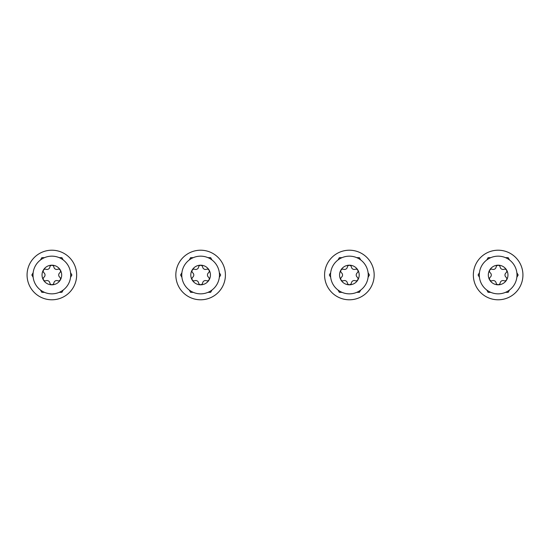 <?xml version="1.0" encoding="UTF-8"?>
<svg xmlns="http://www.w3.org/2000/svg" width="550" height="550" viewBox="0 0 550 550"><rect width="100%" height="100%" fill="white"/><g stroke="black" fill="none" stroke-linecap="round" stroke-linejoin="round"><path stroke-width="0.82" d="M47.025 269.459A2.833 2.833 0 0 1 46.014 269.273A2.062 2.062 0 0 0 43.973 272.8A2.833 2.833 0 0 1 43.973 277.2A2.062 2.062 0 0 0 46.014 280.727A2.833 2.833 0 0 1 49.823 282.927A2.062 2.062 0 0 0 53.9 282.927A2.833 2.833 0 0 1 57.709 280.727A2.062 2.062 0 0 0 59.751 277.2A2.833 2.833 0 0 1 59.751 272.8A2.062 2.062 0 0 0 57.709 269.273A2.833 2.833 0 0 1 53.9 267.073A2.062 2.062 0 0 0 49.823 267.073A2.833 2.833 0 0 1 47.025 269.459M51.858 265.183A9.817 9.817 0 0 1 61.682 275A9.817 9.817 0 0 1 51.858 284.817A9.817 9.817 0 0 1 42.041 275A9.817 9.817 0 0 1 51.858 265.183M51.858 256.156A18.844 18.844 0 0 1 70.703 275A18.844 18.844 0 0 1 51.858 293.844A18.844 18.844 0 0 1 33.021 275A18.844 18.844 0 0 1 51.858 256.156M44.523 257.647L41.841 257.647L40.501 259.964M33.165 272.676L31.824 275L33.165 277.324M40.501 290.036L41.841 292.353L44.523 292.353M59.201 292.353L61.882 292.353L63.222 290.036M70.558 277.324L71.899 275L70.558 272.676M63.222 259.964L61.882 257.647L59.201 257.647M27.5 279.606A24.791 24.791 0 0 0 56.471 299.358A24.791 24.791 0 0 0 76.223 270.394A24.791 24.791 0 0 0 47.252 250.642A24.791 24.791 0 0 0 27.5 279.606M176.261 279.606A24.791 24.791 0 0 0 205.226 299.358A24.791 24.791 0 0 0 224.984 270.394A24.791 24.791 0 0 0 196.013 250.642A24.791 24.791 0 0 0 176.261 279.606M325.016 279.606A24.791 24.791 0 0 0 353.987 299.358A24.791 24.791 0 0 0 373.739 270.394A24.791 24.791 0 0 0 344.774 250.642A24.791 24.791 0 0 0 325.016 279.606M193.284 257.647L190.603 257.647L189.262 259.964M181.919 272.676L180.579 275L181.919 277.324M189.262 290.036L190.603 292.353L193.284 292.353M207.962 292.353L210.643 292.353L211.984 290.036M219.319 277.324L220.66 275L219.319 272.676M211.984 259.964L210.643 257.647L207.962 257.647M342.038 257.647L339.357 257.647L338.016 259.964M330.681 272.676L329.34 275L330.681 277.324M338.016 290.036L339.357 292.353L342.038 292.353M356.716 292.353L359.397 292.353L360.738 290.036M368.081 277.324L369.421 275L368.081 272.676M360.738 259.964L359.397 257.647L356.716 257.647M195.786 269.459A2.833 2.833 0 0 1 194.769 269.273A2.062 2.062 0 0 0 192.734 272.8A2.833 2.833 0 0 1 192.734 277.2A2.062 2.062 0 0 0 194.769 280.727A2.833 2.833 0 0 1 198.584 282.927A2.062 2.062 0 0 0 202.661 282.927A2.833 2.833 0 0 1 206.47 280.727A2.062 2.062 0 0 0 208.505 277.2A2.833 2.833 0 0 1 208.505 272.8A2.062 2.062 0 0 0 206.47 269.273A2.833 2.833 0 0 1 202.661 267.073A2.062 2.062 0 0 0 198.584 267.073A2.833 2.833 0 0 1 195.786 269.459M200.619 265.183A9.817 9.817 0 0 1 210.437 275A9.817 9.817 0 0 1 200.619 284.817A9.817 9.817 0 0 1 190.802 275A9.817 9.817 0 0 1 200.619 265.183M200.619 256.156A18.844 18.844 0 0 1 219.464 275A18.844 18.844 0 0 1 200.619 293.844A18.844 18.844 0 0 1 181.775 275A18.844 18.844 0 0 1 200.619 256.156M344.548 269.459A2.833 2.833 0 0 1 343.53 269.273A2.062 2.062 0 0 0 341.495 272.8A2.833 2.833 0 0 1 341.495 277.2A2.062 2.062 0 0 0 343.53 280.727A2.833 2.833 0 0 1 347.339 282.927A2.062 2.062 0 0 0 351.416 282.927A2.833 2.833 0 0 1 355.231 280.727A2.062 2.062 0 0 0 357.266 277.2A2.833 2.833 0 0 1 357.266 272.8A2.062 2.062 0 0 0 355.231 269.273A2.833 2.833 0 0 1 351.416 267.073A2.062 2.062 0 0 0 347.339 267.073A2.833 2.833 0 0 1 344.548 269.459M349.381 265.183A9.817 9.817 0 0 1 359.198 275A9.817 9.817 0 0 1 349.381 284.817A9.817 9.817 0 0 1 339.563 275A9.817 9.817 0 0 1 349.381 265.183M349.381 256.156A18.844 18.844 0 0 1 368.225 275A18.844 18.844 0 0 1 349.381 293.844A18.844 18.844 0 0 1 330.536 275A18.844 18.844 0 0 1 349.381 256.156M493.302 269.459A2.833 2.833 0 0 1 492.291 269.273A2.062 2.062 0 0 0 490.249 272.8A2.833 2.833 0 0 1 490.249 277.2A2.062 2.062 0 0 0 492.291 280.727A2.833 2.833 0 0 1 496.1 282.927A2.062 2.062 0 0 0 500.177 282.927A2.833 2.833 0 0 1 503.986 280.727A2.062 2.062 0 0 0 506.027 277.2A2.833 2.833 0 0 1 506.027 272.8A2.062 2.062 0 0 0 503.986 269.273A2.833 2.833 0 0 1 500.177 267.073A2.062 2.062 0 0 0 496.1 267.073A2.833 2.833 0 0 1 493.302 269.459M498.142 265.183A9.817 9.817 0 0 1 507.959 275A9.817 9.817 0 0 1 498.142 284.817A9.817 9.817 0 0 1 488.317 275A9.817 9.817 0 0 1 498.142 265.183M498.142 256.156A18.844 18.844 0 0 1 516.979 275A18.844 18.844 0 0 1 498.142 293.844A18.844 18.844 0 0 1 479.297 275A18.844 18.844 0 0 1 498.142 256.156M490.799 257.647L488.118 257.647L486.777 259.964M479.442 272.676L478.101 275L479.442 277.324M486.777 290.036L488.118 292.353L490.799 292.353M505.478 292.353L508.159 292.353L509.499 290.036M516.835 277.324L518.176 275L516.835 272.676M509.499 259.964L508.159 257.647L505.478 257.647M473.777 279.606A24.791 24.791 0 0 0 502.748 299.358A24.791 24.791 0 0 0 522.5 270.394A24.791 24.791 0 0 0 493.529 250.642A24.791 24.791 0 0 0 473.777 279.606"/></g></svg>
